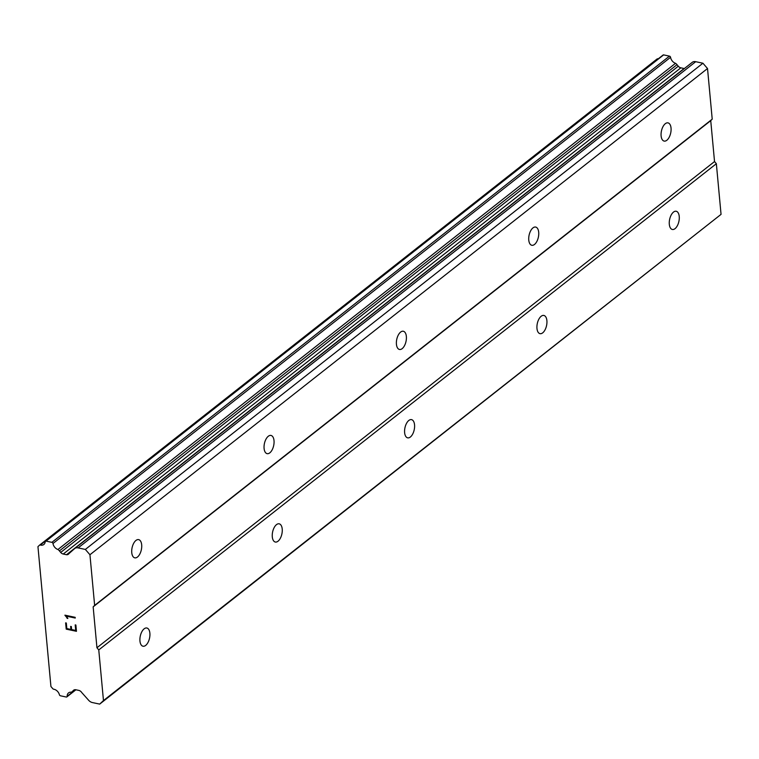 <?xml version="1.0" encoding="UTF-8"?>
<svg xmlns="http://www.w3.org/2000/svg" width="759" height="759" viewBox="0 0 759 759"><rect width="100%" height="100%" fill="white"/><g stroke="black" fill="none" stroke-linecap="round" stroke-linejoin="round"><path stroke-width="1.14" d="M144.144 628.831A9.307 4.744 -78 0 1 146.848 628.006A9.307 4.744 -78 0 1 149.903 635.596A9.307 4.744 -78 0 1 145.681 645.406A9.307 4.744 -78 0 1 142.986 646.222A9.307 4.744 -78 0 1 139.931 638.642A9.307 4.744 -78 0 1 144.144 628.831M276.485 524.64A9.307 4.744 -78 0 1 279.189 523.824A9.307 4.744 -78 0 1 282.244 531.414A9.307 4.744 -78 0 1 278.022 541.214A9.307 4.744 -78 0 1 275.327 542.04A9.307 4.744 -78 0 1 272.272 534.45A9.307 4.744 -78 0 1 276.485 524.64M408.826 420.458A9.307 4.744 -78 0 1 411.52 419.632A9.307 4.744 -78 0 1 414.575 427.222A9.307 4.744 -78 0 1 410.363 437.023A9.307 4.744 -78 0 1 407.668 437.848A9.307 4.744 -78 0 1 404.604 430.258A9.307 4.744 -78 0 1 408.826 420.458M541.167 316.266A9.307 4.744 -78 0 1 543.861 315.44A9.307 4.744 -78 0 1 546.916 323.03A9.307 4.744 -78 0 1 542.704 332.84A9.307 4.744 -78 0 1 540 333.656A9.307 4.744 -78 0 1 536.945 326.076A9.307 4.744 -78 0 1 541.167 316.266M673.508 212.074A9.307 4.744 -78 0 1 676.203 211.258A9.307 4.744 -78 0 1 679.258 218.848A9.307 4.744 -78 0 1 675.045 228.649A9.307 4.744 -78 0 1 672.341 229.474A9.307 4.744 -78 0 1 669.286 221.884A9.307 4.744 -78 0 1 673.508 212.074M135.946 540.446A9.307 4.744 -78 0 1 138.65 539.63A9.307 4.744 -78 0 1 141.705 547.211A9.307 4.744 -78 0 1 137.483 557.021A9.307 4.744 -78 0 1 134.789 557.846A9.307 4.744 -78 0 1 131.734 550.256A9.307 4.744 -78 0 1 135.946 540.446M268.288 436.264A9.307 4.744 -78 0 1 270.982 435.438A9.307 4.744 -78 0 1 274.037 443.028A9.307 4.744 -78 0 1 269.825 452.829A9.307 4.744 -78 0 1 267.13 453.654A9.307 4.744 -78 0 1 264.066 446.064A9.307 4.744 -78 0 1 268.288 436.264M400.629 332.072A9.307 4.744 -78 0 1 403.323 331.247A9.307 4.744 -78 0 1 406.378 338.837A9.307 4.744 -78 0 1 402.166 348.647A9.307 4.744 -78 0 1 399.462 349.463A9.307 4.744 -78 0 1 396.407 341.873A9.307 4.744 -78 0 1 400.629 332.072M532.97 227.88A9.307 4.744 -78 0 1 535.664 227.064A9.307 4.744 -78 0 1 538.719 234.654A9.307 4.744 -78 0 1 534.507 244.455A9.307 4.744 -78 0 1 531.803 245.28A9.307 4.744 -78 0 1 528.748 237.69A9.307 4.744 -78 0 1 532.97 227.88M665.301 123.698A9.307 4.744 -78 0 1 668.005 122.873A9.307 4.744 -78 0 1 671.06 130.463A9.307 4.744 -78 0 1 666.838 140.263A9.307 4.744 -78 0 1 664.144 141.089A9.307 4.744 -78 0 1 661.089 133.499A9.307 4.744 -78 0 1 665.301 123.698M99.695 704.105L92.484 702.578A6.205 4.563 51.8 0 1 88.613 700.244L81.744 692.54A4.137 3.036 -128.2 0 0 79.116 690.462L75.853 689.77A4.137 3.036 -128.2 0 0 73.632 690.206A4.137 3.036 -128.2 0 0 73.49 690.329L72.466 691.392A5.398 3.966 51.8 0 1 72.162 691.658A5.398 3.966 51.8 0 1 71.166 692.18A6.044 4.44 -128.2 0 0 68.538 692.901A6.044 4.44 -128.2 0 0 67.171 696.297A1.243 0.911 51.8 0 1 66.223 697.018L60.388 695.775A1.243 0.911 51.8 0 1 59.42 694.817A6.044 4.44 -128.2 0 0 53.709 689.21A1.243 0.911 51.8 0 1 52.817 688.707L50.929 686.515L37.95 546.651L39.506 545.19A1.243 0.911 51.8 0 1 40.341 545.047A6.044 4.44 -128.2 0 0 43.861 544.488A6.044 4.44 -128.2 0 0 45.217 541.689A1.243 0.911 51.8 0 1 46.043 541.11L51.878 542.343A1.243 0.911 51.8 0 1 52.997 543.501A6.044 4.44 -128.2 0 0 57.94 549.516A5.398 3.966 51.8 0 1 59.43 550.892L60.692 552.438A4.137 3.036 -128.2 0 0 63.253 554.032L66.526 554.725A4.137 3.036 -128.2 0 0 68.376 554.241A4.137 3.036 -128.2 0 0 68.86 553.709L74.553 548.653A6.205 4.563 51.8 0 1 74.705 548.529A6.205 4.563 51.8 0 1 78.139 547.903L85.35 549.431L89.941 554.744L94.638 605.388L93.158 606.858L96.943 647.75L98.765 649.922L103.471 700.566L99.695 704.105L721.05 214.361L716.354 163.707L714.532 161.544L710.737 120.643L712.217 119.172L707.521 68.528L702.929 63.225L695.718 61.697A6.205 4.563 -128.2 0 0 692.284 62.314A6.205 4.563 -128.2 0 0 692.132 62.447L74.866 548.415M658.167 58.898A6.044 4.44 -128.2 0 1 657.92 58.841A1.243 0.911 -128.2 0 0 657.085 58.974L39.61 545.104M684.39 68.528A4.137 3.036 -128.2 0 1 684.106 68.519L680.842 67.826A4.137 3.036 -128.2 0 1 678.28 66.223L677.019 64.676A5.398 3.966 -128.2 0 0 675.519 63.301A6.044 4.44 -128.2 0 1 670.576 57.286A1.243 0.911 -128.2 0 0 669.457 56.128L663.622 54.895A1.243 0.911 -128.2 0 0 663.062 55.037L45.483 541.252M66.213 629.145L76.46 631.308L66.213 629.145L65.635 622.864L66.318 623.006L66.83 628.566L70.929 629.439L70.644 626.403L71.327 626.545L71.612 629.581L75.72 630.444L75.198 624.885L75.72 630.444M70.663 626.403L70.938 629.429M75.198 624.885L75.881 625.027L76.46 631.317M65.644 622.864L66.223 629.135M66.337 616.156L75.245 618.044L66.337 616.156L67.855 618.471L67.134 618.319L67.855 618.462M67.134 618.319L66.536 617.152L67.153 618.31M66.536 617.152L64.942 615.312L66.545 617.143M64.932 615.16L75.179 617.333L75.245 618.054M714.532 161.544L96.943 647.75M710.737 120.643L93.158 606.858M716.354 163.707L98.765 649.922M721.05 214.361L103.471 700.566M75.52 689.722L67.171 696.297M657.92 58.841L40.341 545.047M663.622 54.895L46.043 541.11M670.576 57.286L52.997 543.501M675.519 63.301L57.94 549.516M678.28 66.223L60.692 552.438M684.106 68.519L66.526 554.725M695.718 61.697L78.139 547.903M702.929 63.225L85.35 549.431M707.521 68.528L89.941 554.744M712.217 119.172L94.638 605.388M74.515 689.779L72.466 691.392M669.457 56.128L51.878 542.343M677.019 64.676L59.43 550.892M680.842 67.826L63.253 554.032M74.581 689.76L72.162 691.658M75.909 689.789L66.887 696.885M657.142 58.936L39.553 545.142M692.284 62.314L74.705 548.529"/></g></svg>
